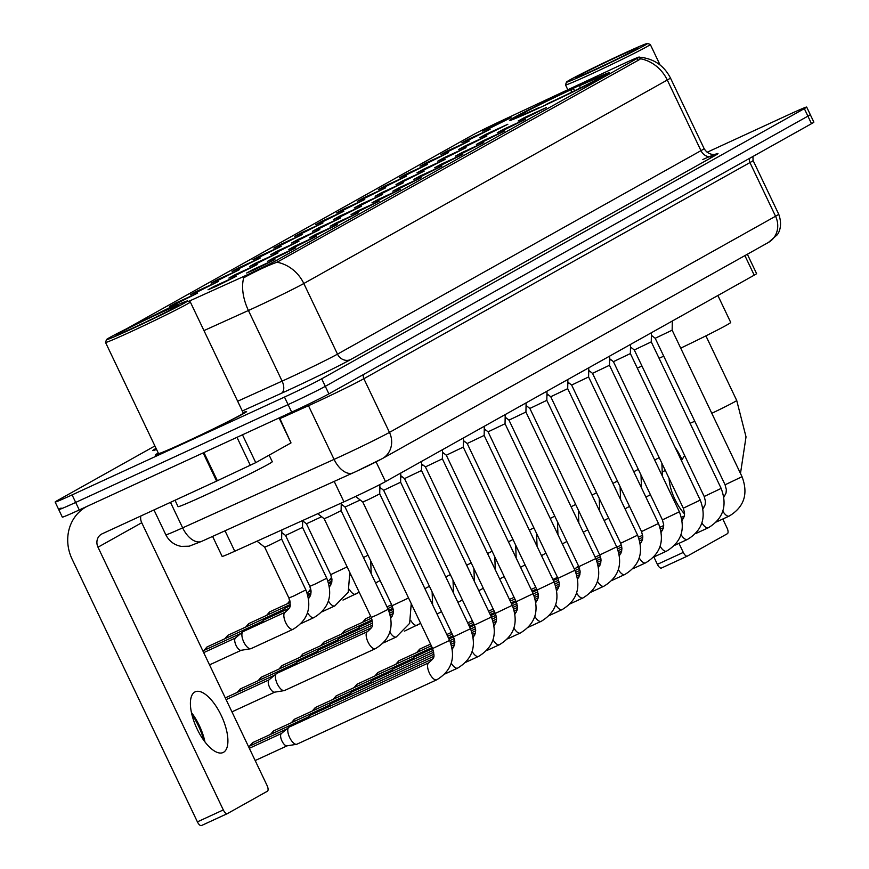 <?xml version="1.0" encoding="UTF-8"?>
<svg xmlns="http://www.w3.org/2000/svg" width="869" height="869" viewBox="0 0 869 869"><rect width="100%" height="100%" fill="white"/><g stroke="black" fill="none" stroke-linecap="round" stroke-linejoin="round"><path stroke-width="1.3" d="M579.406 85.455A55.323 1.64 -25.5 0 0 509.495 120.454A55.323 1.64 -25.5 0 0 539.443 107.832A55.323 1.64 -25.5 0 0 609.354 72.833A55.323 1.64 -25.5 0 0 579.406 85.455M470.325 139.225L461.852 142.798L468.054 139.409L490.105 129.329L470.325 139.225M449.436 150.913L440.963 154.497L447.166 151.097L469.217 141.017L449.436 150.913M428.547 162.612L420.075 166.185L426.277 162.796L448.339 152.716L428.547 162.612M407.659 174.3L399.186 177.884L405.388 174.484L427.45 164.404L407.659 174.3M386.77 185.999L378.297 189.583L384.5 186.183L406.562 176.103L386.77 185.999M365.882 197.687L357.409 201.271L363.611 197.871L385.673 187.791L365.882 197.687M344.993 209.386L336.52 212.97L342.723 209.57L364.784 199.49L344.993 209.386M324.104 221.084L315.632 224.658L321.834 221.269L343.896 211.178L324.104 221.084M303.216 232.773L294.743 236.357L300.946 232.957L323.007 222.877L303.216 232.773M282.327 244.471L273.854 248.045L280.057 244.656L302.119 234.565L282.327 244.471M261.439 256.159L252.977 259.744L259.168 256.344L281.23 246.264L261.439 256.159M240.55 267.858L232.088 271.432L238.28 268.043L260.342 257.952L240.55 267.858M219.661 279.546L211.2 283.131L217.391 279.731L239.453 269.651L219.661 279.546M198.773 291.245L190.311 294.819L196.503 291.43L218.564 281.35L198.773 291.245M177.884 302.933L169.422 306.518L175.614 303.118L197.676 293.038L177.884 302.933M148.664 318.054L168.314 308.299L176.787 304.737L174.082 306.322M491.213 127.526L482.74 131.11L488.943 127.71L510.994 117.63L491.213 127.526M488.03 134.174L479.569 137.758L485.76 134.358L507.822 124.278L488.03 134.174M467.142 145.873L458.68 149.446L464.872 146.057L486.933 135.966L467.142 145.873M446.253 157.561L437.791 161.145L443.983 157.745L466.045 147.665L446.253 157.561M425.365 169.259L416.903 172.833L423.094 169.444L445.156 159.364L425.365 169.259M404.476 180.948L396.014 184.532L402.206 181.132L424.268 171.052L404.476 180.948M383.598 192.646L375.126 196.22L381.317 192.831L403.379 182.751L383.598 192.646M362.71 204.334L354.237 207.919L360.429 204.519L382.49 194.439L362.71 204.334M341.821 216.033L333.348 219.618L339.54 216.218L361.602 206.138L341.821 216.033M320.933 227.721L312.46 231.306L318.662 227.906L340.713 217.826L320.933 227.721M300.044 239.42L291.571 243.005L297.774 239.605L319.825 229.525L300.044 239.42M279.155 251.119L270.683 254.693L276.885 251.304L298.947 241.213L279.155 251.119M258.267 262.807L249.794 266.392L255.997 262.992L278.058 252.912L258.267 262.807M237.378 274.506L228.905 278.08L235.108 274.691L257.17 264.6L237.378 274.506M216.49 286.194L208.017 289.779L214.219 286.379L236.281 276.299L216.49 286.194M526.636 117.434L518.163 121.019L524.365 117.619L546.416 107.539L526.636 117.434M505.747 129.133L497.274 132.707L503.477 129.318L525.539 119.227L505.747 129.133M484.859 140.821L476.386 144.406L482.588 141.006L504.65 130.926L484.859 140.821M463.97 152.52L455.497 156.094L461.7 152.705L483.761 142.614L463.97 152.52M443.081 164.208L434.609 167.793L440.811 164.393L462.873 154.313L443.081 164.208M422.193 175.907L413.72 179.481L419.923 176.092L441.984 166.001L422.193 175.907M401.304 187.595L392.831 191.18L399.034 187.78L421.096 177.7L401.304 187.595M380.416 199.294L371.943 202.868L378.145 199.479L400.207 189.399L380.416 199.294M359.527 210.982L351.054 214.567L357.257 211.167L379.318 201.087L359.527 210.982M338.638 222.681L330.177 226.255L336.368 222.866L358.43 212.786L338.638 222.681M317.75 234.369L309.288 237.954L315.48 234.554L337.541 224.474L317.75 234.369M296.861 246.068L288.399 249.653L294.591 246.253L316.653 236.172L296.861 246.068M275.973 257.756L267.511 261.341L273.702 257.941L295.764 247.861L275.973 257.756M255.084 269.455L246.622 273.04L252.814 269.64L274.876 259.559L255.084 269.455M127.265 328.439A28.177 0.836 154.5 0 1 128.884 327.483L472.443 135.14A28.177 0.836 154.5 0 1 501.739 120.661L619.836 65.425A28.177 0.836 154.5 0 1 624.04 63.48A28.177 0.836 154.5 0 1 639.291 57.039A28.177 0.836 154.5 0 1 637.173 58.44L276.722 260.233A28.177 0.836 154.5 0 1 239.333 278.449L188.638 301.38M747.34 254.248L756.584 273.626A31.317 0.934 154.5 0 1 754.216 275.169L385.488 481.6A31.317 0.934 154.5 0 1 343.95 501.847L234.76 551.228A31.317 0.934 154.5 0 1 222.138 556.399L212.601 536.412M158.277 453.031A50.619 1.499 -25.5 0 0 155.225 455.117A50.619 1.499 -25.5 0 0 182.631 443.559A50.619 1.499 -25.5 0 0 246.6 411.526A50.619 1.499 -25.5 0 0 243.07 412.59M640.496 58.755A36.531 33.25 -119.2 0 1 667.283 80.024A41.755 1.238 154.5 0 0 670.433 77.96C664.155 65.827 654.238 58.94 640.692 57.3L640.496 58.755L639.334 59.668L277.037 262.232C269.097 265.002 259.136 269.564 247.133 275.918L243.733 277.787A36.531 20.628 65.7 0 0 248.425 310.494L203.954 330.6M61.091 508.028A31.317 0.934 -25.5 0 0 58.723 509.582L62.318 517.109A31.317 0.934 -25.5 0 0 79.275 509.962L291.68 412.134L288.084 404.606A31.317 0.934 -25.5 0 0 325.299 386.336L807.909 116.153A31.317 0.934 -25.5 0 0 810.277 114.61A31.317 0.934 -25.5 0 1 807.909 116.153L325.299 386.336A31.317 0.934 -25.5 0 1 288.084 404.606L75.679 502.434L288.084 404.606L284.489 397.068A31.317 0.934 -25.5 0 0 321.704 378.808L804.325 108.625A31.317 0.934 -25.5 0 0 806.682 107.072A31.317 0.934 -25.5 0 0 789.725 114.219L707.084 152.281M58.723 509.582A31.317 0.934 -25.5 0 0 75.679 502.434A31.317 0.934 -25.5 0 1 58.723 509.582L55.138 502.043A31.317 0.934 -25.5 0 0 72.084 494.895L284.489 397.068M154.899 445.96L57.495 500.49A31.317 0.934 -25.5 0 0 55.138 502.043M291.68 412.134A31.317 0.934 -25.5 0 0 328.895 393.874L811.505 123.691A31.317 0.934 -25.5 0 0 813.862 122.138L806.682 107.072M682.056 459.734A33.402 13.795 65.3 0 0 675.072 447.274M687.303 556.127L661.526 568A5.214 2.151 -114.7 0 1 661.461 568.033A5.214 2.151 -114.7 0 1 657.388 564.35L683.295 552.412L678.971 543.353M653.879 556.986L657.388 564.35M683.295 552.412A5.214 2.151 65.3 0 0 687.368 556.106A5.214 2.151 65.3 0 0 687.422 556.073L727.396 533.696A5.214 2.151 65.3 0 0 727.027 527.928L722.78 519.021M590.79 71.877A44.884 1.336 -25.5 0 0 647.481 43.45A44.884 1.336 -25.5 0 0 623.214 53.726A44.884 1.336 -25.5 0 0 566.49 82.077A44.884 1.336 -25.5 0 0 590.79 71.877M566.49 82.077L565.513 84.858A46.969 1.39 -25.5 0 0 565.502 84.901A46.969 1.39 -25.5 0 0 590.931 74.18A46.969 1.39 -25.5 0 0 650.294 44.46A46.969 1.39 -25.5 0 0 650.262 44.438L647.481 43.45M619.445 55.833A34.445 1.021 -25.5 0 0 575.941 77.645A34.445 1.021 -25.5 0 0 594.559 69.77A34.445 1.021 -25.5 0 0 638.096 48.001A34.445 1.021 -25.5 0 0 619.445 55.833M530.894 588.889A29.22 12.068 65.3 0 0 531.437 589.334M659.093 358.31A57.408 1.705 -25.5 0 0 663.72 356.16M680.72 348.143A57.408 1.705 -25.5 0 0 730.71 322.41L717.881 295.514M520.292 114.849L520.433 114.415A49.685 1.477 -25.5 0 1 572.953 88.638L574.865 90.648M545.906 104.834L545.895 104.649A49.685 1.477 -25.5 0 0 598.404 78.873L598.763 79.025M537.27 108.831L537.259 108.625A49.685 1.477 -25.5 0 1 514.578 117.988L514.242 118.944M521.758 115.132L520.661 114.686L516.664 116.522A49.685 1.477 -25.5 0 0 514.578 117.988M545.895 104.649L547.633 103.672A44.884 1.336 -25.5 0 0 594.418 80.719L598.404 78.873M520.661 114.686A44.884 1.336 -25.5 0 0 518.945 115.99A44.884 1.336 -25.5 0 0 538.997 107.647L537.259 108.625M572.953 88.638L571.205 89.616A44.884 1.336 -25.5 0 0 524.431 112.568L520.433 114.415M571.367 92.364L571.205 89.616M524.431 112.568L526.223 113.307M637.292 368.076A57.408 1.705 -25.5 0 0 641.974 366.045M602.651 76.961L602.184 76.765A49.685 1.477 -25.5 0 0 604.227 75.223A49.685 1.477 -25.5 0 0 581.589 84.662L579.84 85.64L579.992 88.117M602.184 76.765L598.187 78.601A44.884 1.336 -25.5 0 0 599.925 77.363A44.884 1.336 -25.5 0 0 579.84 85.64M672.324 321.03L672.15 330.187L655.193 338.269L651.381 335.304M651.435 332.718L651.261 341.875L634.305 349.968L630.492 347.003M630.546 344.417L630.373 353.574L613.416 361.656L609.604 358.691M609.658 356.105L609.484 365.262L592.528 373.355L588.715 370.39M588.595 376.961L571.639 385.054L641.528 531.567L658.485 523.486L588.595 376.961L588.769 367.804M567.881 379.492L567.707 388.66L550.75 396.742L546.949 393.776M546.992 391.191L546.818 400.348L529.862 408.441L526.06 405.465M583.099 597.861A9.396 3.878 -114.7 0 1 583.099 597.872A9.396 3.878 -114.7 0 1 582.98 597.926C597.97 588.867 602.25 575.745 595.819 558.561L525.93 412.036L508.973 420.129L505.171 417.163M505.215 414.578L505.041 423.735L488.085 431.828L484.283 428.851M413.112 659.625A9.396 3.878 -114.7 0 1 414.068 657.181A9.396 3.878 -114.7 0 1 414.328 656.997A9.396 3.878 -114.7 0 1 414.448 656.942A9.396 3.878 -114.7 0 1 414.567 656.888M484.326 426.266L484.152 435.434L467.196 443.516L463.394 440.55M392.234 671.313A9.396 3.878 -114.7 0 1 393.179 668.869A9.396 3.878 -114.7 0 1 393.44 668.685A9.396 3.878 -114.7 0 1 393.559 668.63A9.396 3.878 -114.7 0 1 393.679 668.587M463.438 437.965L463.264 447.122L446.308 455.215L442.506 452.249M371.345 683.012A9.396 3.878 -114.7 0 1 372.29 680.568A9.396 3.878 -114.7 0 1 372.551 680.384A9.396 3.878 -114.7 0 1 372.671 680.329A9.396 3.878 -114.7 0 1 372.79 680.275M442.549 449.653L442.375 458.821L425.43 466.903L421.617 463.937M350.457 694.7A9.396 3.878 -114.7 0 1 351.402 692.256A9.396 3.878 -114.7 0 1 351.673 692.082A9.396 3.878 -114.7 0 1 351.782 692.017A9.396 3.878 -114.7 0 1 351.902 691.974M421.487 470.509L404.541 478.602L400.728 475.636M329.568 706.399A9.396 3.878 -114.7 0 1 330.524 703.955A9.396 3.878 -114.7 0 1 330.785 703.771A9.396 3.878 -114.7 0 1 330.893 703.716A9.396 3.878 -114.7 0 1 331.013 703.662M400.772 473.051L400.609 482.208L383.653 490.29L379.84 487.324M308.68 718.098A9.396 3.878 -114.7 0 1 309.636 715.643A9.396 3.878 -114.7 0 1 309.896 715.469A9.396 3.878 -114.7 0 1 310.005 715.404A9.396 3.878 -114.7 0 1 310.124 715.361M379.894 484.576L379.72 493.896L367.848 499.838L362.753 501.989L355.638 496.438M297.089 744.114A9.396 3.878 -114.7 0 1 296.981 744.168A9.396 3.878 -114.7 0 1 296.557 744.298A9.396 3.878 -114.7 0 1 289.649 737.531A9.396 3.878 -114.7 0 1 288.747 727.342A9.396 3.878 -114.7 0 1 289.008 727.157A9.396 3.878 -114.7 0 1 289.116 727.103A9.396 3.878 -114.7 0 1 289.236 727.049M287.248 745.776A6.789 2.803 -114.7 0 1 286.944 745.863A6.789 2.803 -114.7 0 1 281.958 740.985A6.789 2.803 -114.7 0 1 281.306 733.621A6.789 2.803 -114.7 0 1 281.491 733.49M610.864 359.668L609.582 360.331M589.975 371.367L588.693 372.019M569.086 383.055L567.805 383.718M548.198 394.754L546.916 395.406M527.309 406.442L526.027 407.105M506.421 418.141L505.139 418.793M485.532 429.829L484.25 430.492M464.643 441.528L463.362 442.18M443.755 453.216L442.473 453.879M422.866 464.915L421.584 465.567M358.973 629.33A9.396 3.878 -114.7 0 1 359.918 626.886A9.396 3.878 -114.7 0 1 360.179 626.701A9.396 3.878 -114.7 0 1 360.298 626.647A9.396 3.878 -114.7 0 1 360.418 626.592M401.978 476.603L400.696 477.266M338.084 641.018A9.396 3.878 -114.7 0 1 339.029 638.574A9.396 3.878 -114.7 0 1 339.29 638.389A9.396 3.878 -114.7 0 1 339.41 638.335A9.396 3.878 -114.7 0 1 339.529 638.291M381.089 488.302L379.807 488.965M317.196 652.717A9.396 3.878 -114.7 0 1 318.141 650.273A9.396 3.878 -114.7 0 1 318.412 650.088A9.396 3.878 -114.7 0 1 318.521 650.034A9.396 3.878 -114.7 0 1 318.641 649.979M360.2 499.99L345.047 507.04L392.115 605.715L408.549 597.991M296.307 664.405A9.396 3.878 -114.7 0 1 297.263 661.961A9.396 3.878 -114.7 0 1 297.524 661.776A9.396 3.878 -114.7 0 1 297.632 661.722A9.396 3.878 -114.7 0 1 297.752 661.678M341.256 503.053L341.115 510.646L329.242 516.577L324.159 518.728L317.717 513.709M284.717 690.42A9.396 3.878 -114.7 0 1 284.608 690.486A9.396 3.878 -114.7 0 1 284.174 690.616A9.396 3.878 -114.7 0 1 277.276 683.849A9.396 3.878 -114.7 0 1 276.375 673.66A9.396 3.878 -114.7 0 1 276.635 673.475A9.396 3.878 -114.7 0 1 276.744 673.421A9.396 3.878 -114.7 0 1 276.863 673.366M274.876 692.093A6.789 2.803 -114.7 0 1 274.571 692.18A6.789 2.803 -114.7 0 1 269.586 687.303A6.789 2.803 -114.7 0 1 268.934 679.938A6.789 2.803 -114.7 0 1 269.118 679.808M204.052 740.703A41.755 17.239 65.3 0 0 191.756 713.992M191.419 712.515A33.402 13.795 -114.7 0 1 204.965 741.92M223.529 752.304A33.402 13.795 65.3 0 0 221.454 715.904A33.402 13.795 65.3 0 0 195.177 691.833A33.402 13.795 65.3 0 0 194.775 692.039A33.402 13.795 65.3 0 0 196.85 728.428A33.402 13.795 65.3 0 0 223.127 752.511A33.402 13.795 65.3 0 0 223.529 752.304M242.473 434.804L255.758 462.645L291.006 442.908L279.09 417.935M86.715 506.529A41.755 38.008 -119.2 0 0 86.237 506.801A41.755 38.008 -119.2 0 0 72.094 559.136L197.404 821.868L223.311 809.93L97.991 547.209A10.439 9.505 60.8 0 1 101.532 534.12A10.439 9.505 60.8 0 1 102.14 533.816L216.598 481.1L203.15 452.912M227.309 813.645L201.532 825.517A5.214 2.151 -114.7 0 1 201.467 825.55A5.214 2.151 -114.7 0 1 197.404 821.868M223.311 809.93A5.214 2.151 65.3 0 0 227.374 813.623A5.214 2.151 65.3 0 0 227.439 813.59L267.402 791.214A5.214 2.151 65.3 0 0 267.044 785.446L141.734 522.725A10.439 9.505 60.8 0 1 140.811 516.001M279.514 417.739L291.006 442.908M255.758 462.645L216.598 481.1M130.806 329.394A44.884 1.336 -25.5 0 0 187.487 300.967A44.884 1.336 -25.5 0 0 163.231 311.243A44.884 1.336 -25.5 0 0 106.507 339.594A44.884 1.336 -25.5 0 0 130.806 329.394M106.507 339.594L105.518 342.375A46.969 1.39 -25.5 0 0 105.518 342.419A46.969 1.39 -25.5 0 0 130.947 331.697A46.969 1.39 -25.5 0 0 190.311 301.977A46.969 1.39 -25.5 0 0 190.268 301.956L187.487 300.967M105.518 342.419L158.516 453.542A46.969 1.39 -25.5 0 0 183.946 442.821A46.969 1.39 -25.5 0 0 243.309 413.101L190.311 301.977M158.299 453.075A50.098 1.488 -25.5 0 0 155.692 454.889A50.098 1.488 -25.5 0 0 182.816 443.451A50.098 1.488 -25.5 0 0 246.133 411.754A50.098 1.488 -25.5 0 0 243.081 412.634M175.017 500.251L178.058 506.638A52.183 1.553 -25.5 0 0 206.311 494.722A52.183 1.553 -25.5 0 0 272.269 461.7L269.14 455.15M159.462 313.351A34.445 1.021 -25.5 0 0 115.946 335.162A34.445 1.021 -25.5 0 0 134.576 327.287A34.445 1.021 -25.5 0 0 178.102 305.519A34.445 1.021 -25.5 0 0 159.462 313.351M342.495 505.041L341.213 505.704M321.606 516.74L306.453 523.779L302.64 520.803M283.674 610.842A9.396 3.878 -114.7 0 1 284.63 608.398A9.396 3.878 -114.7 0 1 284.891 608.213A9.396 3.878 -114.7 0 1 284.999 608.159A9.396 3.878 -114.7 0 1 285.119 608.115M302.64 520.52L302.521 527.385L285.564 535.467L281.752 532.501M262.786 622.541A9.396 3.878 -114.7 0 1 263.741 620.097A9.396 3.878 -114.7 0 1 264.002 619.912A9.396 3.878 -114.7 0 1 264.111 619.858A9.396 3.878 -114.7 0 1 264.23 619.803M281.795 529.949L281.632 539.073L269.759 545.015L264.676 547.166L256.985 541.17M251.195 648.556A9.396 3.878 -114.7 0 1 251.087 648.611A9.396 3.878 -114.7 0 1 250.663 648.741A9.396 3.878 -114.7 0 1 243.765 641.985A9.396 3.878 -114.7 0 1 242.853 631.785A9.396 3.878 -114.7 0 1 243.114 631.6A9.396 3.878 -114.7 0 1 243.222 631.546A9.396 3.878 -114.7 0 1 243.342 631.502M241.354 650.218A6.789 2.803 -114.7 0 1 241.05 650.316A6.789 2.803 -114.7 0 1 236.064 645.428A6.789 2.803 -114.7 0 1 235.412 638.063A6.789 2.803 -114.7 0 1 235.597 637.933M276.722 260.233L277.591 262.047M637.173 58.44L638.085 60.363M744.896 255.627L754.216 275.169M225.017 530.796L234.76 551.228M334.207 481.415L343.95 501.847M376.081 461.873L385.488 481.6M702.815 159.516A52.183 1.553 154.5 0 1 714.09 156.094L350.631 359.57A10.439 9.505 60.8 0 1 337.498 354.139L700.968 150.652A41.755 1.238 -25.5 0 0 704.118 148.588C709.115 156.833 717.544 154.009 715.578 154.226M350.631 359.57A52.183 1.553 154.5 0 1 288.606 390.007A52.183 1.553 154.5 0 1 281.393 393.309L242.299 410.983M287.878 378.482A41.755 1.238 -25.5 0 0 337.498 354.139L303.813 283.511A41.755 1.238 154.5 0 1 254.193 307.854A41.755 1.238 154.5 0 1 248.425 310.494L282.11 381.122A41.755 1.238 -25.5 0 0 287.878 378.482M277.037 262.232A36.531 33.25 60.8 0 1 303.813 283.511L667.283 80.024L700.968 150.652A10.439 9.505 60.8 0 0 714.09 156.094M156.561 449.425A52.183 1.553 154.5 0 1 155.247 448.828M321.704 378.808L328.895 393.874M804.325 108.625L811.505 123.691M72.084 494.895L79.275 509.962M237.65 401.228L282.11 381.122A10.439 5.898 -114.3 0 1 281.393 393.309M170.476 502.336L182.653 527.863A20.878 11.786 65.7 0 0 201.673 541.354L189.17 546.199L181.328 546.395C174.256 545.059 169.086 541.181 165.816 534.761A41.755 1.238 -25.5 0 0 182.653 527.863L334.076 459.386A41.755 1.238 -25.5 0 0 339.844 456.746A41.755 1.238 -25.5 0 0 389.464 432.393L775.55 216.251A41.755 1.238 -25.5 0 0 778.7 214.187C783.49 227.374 777.364 234.739 777.158 234.869L768.478 242.418L382.393 458.571A20.878 18.999 60.8 0 0 389.464 432.393L363.861 378.721A41.755 1.238 154.5 0 1 314.241 403.075A41.755 1.238 154.5 0 1 308.473 405.704L279.937 418.608M749.773 158.256A5.214 4.747 -119.2 0 0 749.947 162.579L775.55 216.251A20.878 18.999 60.8 0 1 768.478 242.418M307.8 404.53A5.214 2.944 -114.3 0 1 308.473 405.704L334.076 459.386A20.878 11.786 65.7 0 0 353.096 472.866A20.878 11.786 65.7 0 0 353.487 472.682M752.912 156.496L753.097 160.504A41.755 1.238 154.5 0 1 749.947 162.579L363.861 378.721A5.214 4.747 -119.2 0 1 363.687 374.398M381.176 459.18A20.878 0.619 154.5 0 1 356.366 471.356M382.393 458.571L356.116 471.487L201.673 541.354A20.878 11.786 65.7 0 0 202.053 541.159M705.91 335.868L736.716 400.468A29.22 0.869 154.5 0 1 734.511 401.912A29.22 0.869 154.5 0 1 711.798 413.307M684.576 513.959A29.22 12.068 -114.7 0 1 669.087 478.384M694.765 421.237A29.22 0.869 154.5 0 1 690.095 423.301M672.15 330.187L742.039 476.701L725.083 484.793L726.343 489.616L726.039 493.038L723.877 497.155M729.319 516.012A9.396 3.878 -114.7 0 1 729.308 516.012A9.396 3.878 -114.7 0 1 729.2 516.067A9.396 3.878 -114.7 0 1 729.091 516.11A9.396 3.878 -114.7 0 1 722.823 511.211M651.261 341.875L721.151 488.4L704.194 496.492L705.454 501.304L705.15 504.726L702.988 508.854M708.431 527.7L708.431 527.7A9.396 3.878 -114.7 0 1 708.311 527.765A9.396 3.878 -114.7 0 1 708.202 527.809A9.396 3.878 -114.7 0 1 701.935 522.91M630.373 353.574L700.262 500.088L683.306 508.18L684.566 513.003L684.261 516.425L682.1 520.542M687.542 539.399L687.542 539.399A9.396 3.878 -114.7 0 1 687.422 539.453A9.396 3.878 -114.7 0 1 687.314 539.497A9.396 3.878 -114.7 0 1 681.046 534.598M609.484 365.262L679.373 511.787L662.417 519.879L663.677 524.691L663.373 528.113L661.211 532.241M666.653 551.087A9.396 3.878 -114.7 0 1 666.653 551.098A9.396 3.878 -114.7 0 1 666.534 551.152A9.396 3.878 -114.7 0 1 666.425 551.196A9.396 3.878 -114.7 0 1 660.168 546.297M430.546 644.103L419.694 649.121A6.789 6.181 60.8 0 1 420.085 648.926A6.789 2.803 -114.7 0 1 420.172 648.882A6.789 2.803 -114.7 0 1 420.248 648.85M645.765 562.786L645.765 562.786A9.396 3.878 -114.7 0 1 645.645 562.84A9.396 3.878 -114.7 0 1 645.537 562.895A9.396 3.878 -114.7 0 1 639.28 557.996M419.195 651.402A6.789 2.803 -114.7 0 1 420.085 648.926M431.361 645.797L398.806 660.82A6.789 6.181 60.8 0 1 399.197 660.614A6.789 2.803 -114.7 0 1 399.284 660.57A6.789 2.803 -114.7 0 1 399.371 660.538M567.707 388.649L637.596 535.174L620.64 543.266L621.9 548.089L621.596 551.5L619.434 555.628M624.876 574.474A9.396 3.878 -114.7 0 1 624.876 574.485A9.396 3.878 -114.7 0 1 624.757 574.539A9.396 3.878 -114.7 0 1 624.648 574.583A9.396 3.878 -114.7 0 1 618.391 569.684M398.306 663.09A6.789 2.803 -114.7 0 1 399.197 660.614M432.165 647.503L377.917 672.508A6.789 6.181 60.8 0 1 378.308 672.313A6.789 2.803 -114.7 0 1 378.395 672.269A6.789 2.803 -114.7 0 1 378.482 672.237M546.818 400.348L616.708 546.873L599.751 554.954L601.011 559.777L600.707 563.199L598.545 567.316M603.988 586.173L603.988 586.173A9.396 3.878 -114.7 0 1 603.868 586.227A9.396 3.878 -114.7 0 1 603.759 586.282A9.396 3.878 -114.7 0 1 597.503 581.383M377.418 674.789A6.789 2.803 -114.7 0 1 378.308 672.313M412.167 658.789L357.029 684.207A6.789 6.181 60.8 0 1 357.42 684.001A6.789 2.803 -114.7 0 1 357.507 683.957A6.789 2.803 -114.7 0 1 357.593 683.925M595.819 558.561L578.863 566.653L580.123 571.476L579.819 574.887L577.657 579.015M570.26 603.781L582.98 597.926A9.396 3.878 -114.7 0 1 582.882 597.97A9.396 3.878 -114.7 0 1 576.614 593.071M356.529 686.477A6.789 2.803 -114.7 0 1 357.42 684.001M391.278 670.488L336.14 695.895A6.789 6.181 60.8 0 1 336.531 695.7A6.789 2.803 -114.7 0 1 336.618 695.656A6.789 2.803 -114.7 0 1 336.705 695.624M505.041 423.735L574.93 570.26L557.974 578.341L559.234 583.164L558.93 586.586L556.768 590.714M562.21 609.56L562.21 609.56A9.396 3.878 -114.7 0 1 562.102 609.625A9.396 3.878 -114.7 0 1 561.993 609.669A9.396 3.878 -114.7 0 1 555.726 604.77M335.64 698.176A6.789 2.803 -114.7 0 1 336.531 695.7M370.39 682.176L315.251 707.594A6.789 6.181 60.8 0 1 315.653 707.388A6.789 2.803 -114.7 0 1 315.729 707.344A6.789 2.803 -114.7 0 1 315.816 707.312M484.152 435.423L554.042 581.948L532.469 592.213M541.333 621.248A9.396 3.878 -114.7 0 1 541.322 621.259A9.396 3.878 -114.7 0 1 541.213 621.313A9.396 3.878 -114.7 0 1 541.105 621.357A9.396 3.878 -114.7 0 1 534.837 616.458M314.763 709.875A6.789 2.803 -114.7 0 1 315.653 707.388M349.501 693.875L294.363 719.282A6.789 6.181 60.8 0 1 294.765 719.087A6.789 2.803 -114.7 0 1 294.841 719.043A6.789 2.803 -114.7 0 1 294.928 719.011M463.264 447.122L533.153 593.646L516.197 601.728L517.457 606.551L517.164 609.973L514.991 614.101M520.444 632.947A9.396 3.878 -114.7 0 1 520.433 632.947A9.396 3.878 -114.7 0 1 520.325 633.012A9.396 3.878 -114.7 0 1 520.216 633.056A9.396 3.878 -114.7 0 1 513.948 628.157M293.874 721.563A6.789 2.803 -114.7 0 1 294.765 719.087M328.612 705.563L273.474 730.981A6.789 6.181 60.8 0 1 273.876 730.775A6.789 2.803 -114.7 0 1 273.952 730.742A6.789 2.803 -114.7 0 1 274.039 730.699M442.375 458.821L512.265 605.335L495.308 613.427L496.568 618.25L496.275 621.672L494.103 625.789M499.556 644.646A9.396 3.878 -114.7 0 1 499.545 644.646A9.396 3.878 -114.7 0 1 499.436 644.7A9.396 3.878 -114.7 0 1 499.327 644.744A9.396 3.878 -114.7 0 1 493.06 639.845M272.985 733.262A6.789 2.803 -114.7 0 1 273.876 730.775M307.724 717.262L252.586 742.669A6.789 6.181 60.8 0 1 252.988 742.474A6.789 2.803 -114.7 0 1 253.064 742.43A6.789 2.803 -114.7 0 1 253.151 742.398M421.661 461.352L421.498 470.509L491.376 617.033L469.803 627.288M478.667 656.334A9.396 3.878 -114.7 0 1 478.656 656.334A9.396 3.878 -114.7 0 1 478.547 656.399A9.396 3.878 -114.7 0 1 478.439 656.443A9.396 3.878 -114.7 0 1 472.171 651.544M252.097 744.95A6.789 2.803 -114.7 0 1 252.988 742.474M400.609 482.208L470.487 628.721L453.531 636.814L454.791 641.637L454.498 645.059L452.325 649.176M457.778 668.033A9.396 3.878 -114.7 0 1 457.767 668.033A9.396 3.878 -114.7 0 1 457.659 668.087A9.396 3.878 -114.7 0 1 457.55 668.131A9.396 3.878 -114.7 0 1 451.283 663.232M379.72 493.896L449.599 640.42L432.643 648.513C434.609 658.018 435.184 656.736 428.906 662.721A9.396 3.878 -114.7 0 1 429.014 662.678M436.89 679.721A9.396 3.878 -114.7 0 1 436.879 679.721A9.396 3.878 -114.7 0 1 436.77 679.786A9.396 3.878 -114.7 0 1 436.662 679.83A9.396 3.878 -114.7 0 1 429.319 672.888A9.396 3.878 -114.7 0 1 428.797 662.775A9.396 3.878 -114.7 0 1 428.906 662.721L289.116 727.103M659.202 457.659L654.672 460.005M647.014 496.601A9.396 3.878 -114.7 0 1 647.014 496.612A9.396 3.878 -114.7 0 1 646.894 496.666A9.396 3.878 -114.7 0 1 646.786 496.71A9.396 3.878 -114.7 0 1 645.743 496.775M638.324 469.358L633.783 471.693M626.125 508.3L626.125 508.3A9.396 3.878 -114.7 0 1 626.006 508.365A9.396 3.878 -114.7 0 1 625.897 508.408A9.396 3.878 -114.7 0 1 624.854 508.474M617.435 481.057L612.895 483.392M605.237 519.999L605.237 519.999A9.396 3.878 -114.7 0 1 605.117 520.053A9.396 3.878 -114.7 0 1 605.009 520.096A9.396 3.878 -114.7 0 1 603.977 520.162M596.547 492.745L592.006 495.08M584.348 531.687L584.348 531.687A9.396 3.878 -114.7 0 1 584.229 531.752A9.396 3.878 -114.7 0 1 584.12 531.795A9.396 3.878 -114.7 0 1 583.088 531.861M575.658 504.444L571.118 506.779M563.46 543.386L563.46 543.386A9.396 3.878 -114.7 0 1 563.34 543.44A9.396 3.878 -114.7 0 1 563.231 543.483A9.396 3.878 -114.7 0 1 562.2 543.559M370.748 616.403L365.545 618.826A6.789 6.181 60.8 0 1 365.936 618.63A6.789 2.803 -114.7 0 1 366.023 618.587A6.789 2.803 -114.7 0 1 366.11 618.554M554.77 516.132L550.229 518.467M542.571 555.074L542.571 555.074A9.396 3.878 -114.7 0 1 542.452 555.139A9.396 3.878 -114.7 0 1 542.343 555.182A9.396 3.878 -114.7 0 1 541.311 555.248M365.045 621.107A6.789 2.803 -114.7 0 1 365.936 618.63M371.541 618.12L344.656 630.525A6.789 6.181 60.8 0 1 345.047 630.318A6.789 2.803 -114.7 0 1 345.134 630.275A6.789 2.803 -114.7 0 1 345.221 630.242M533.881 527.831L529.34 530.166M521.682 566.773L521.682 566.773A9.396 3.878 -114.7 0 1 521.563 566.827A9.396 3.878 -114.7 0 1 521.454 566.87A9.396 3.878 -114.7 0 1 520.422 566.946M344.157 632.795A6.789 2.803 -114.7 0 1 345.047 630.318M372.128 619.912L323.768 642.213A6.789 6.181 60.8 0 1 324.159 642.017A6.789 2.803 -114.7 0 1 324.246 641.974A6.789 2.803 -114.7 0 1 324.333 641.941M512.992 539.519L508.452 541.854M500.794 578.461A9.396 3.878 -114.7 0 1 500.794 578.472A9.396 3.878 -114.7 0 1 500.685 578.526A9.396 3.878 -114.7 0 1 500.577 578.569A9.396 3.878 -114.7 0 1 499.534 578.635M323.268 644.494A6.789 2.803 -114.7 0 1 324.159 642.017M358.017 628.493L302.879 653.912A6.789 6.181 60.8 0 1 303.27 653.705A6.789 2.803 -114.7 0 1 303.357 653.662A6.789 2.803 -114.7 0 1 303.444 653.629M492.104 551.218L487.563 553.553M479.916 590.16A9.396 3.878 -114.7 0 1 479.905 590.16A9.396 3.878 -114.7 0 1 479.797 590.214A9.396 3.878 -114.7 0 1 479.688 590.268A9.396 3.878 -114.7 0 1 478.645 590.333M302.379 656.182A6.789 2.803 -114.7 0 1 303.27 653.705M337.129 640.181L281.99 665.6A6.789 6.181 60.8 0 1 282.382 665.404A6.789 2.803 -114.7 0 1 282.468 665.361A6.789 2.803 -114.7 0 1 282.555 665.328M471.215 562.906L466.675 565.241M459.028 601.848A9.396 3.878 -114.7 0 1 459.017 601.859A9.396 3.878 -114.7 0 1 458.908 601.913A9.396 3.878 -114.7 0 1 458.799 601.956A9.396 3.878 -114.7 0 1 457.757 602.021M281.502 667.881A6.789 2.803 -114.7 0 1 282.382 665.404M316.24 651.88L261.102 677.299A6.789 6.181 60.8 0 1 261.504 677.092A6.789 2.803 -114.7 0 1 261.58 677.049A6.789 2.803 -114.7 0 1 261.667 677.016M450.327 574.605L445.786 576.94M438.139 613.547A9.396 3.878 -114.7 0 1 438.128 613.547A9.396 3.878 -114.7 0 1 438.019 613.601A9.396 3.878 -114.7 0 1 437.911 613.655A9.396 3.878 -114.7 0 1 436.868 613.72M260.613 679.58A6.789 2.803 -114.7 0 1 261.504 677.092M295.351 663.579L240.213 688.987A6.789 6.181 60.8 0 1 240.615 688.791A6.789 2.803 -114.7 0 1 240.691 688.748A6.789 2.803 -114.7 0 1 240.778 688.715M429.438 586.293L424.908 588.639M417.25 625.235A9.396 3.878 -114.7 0 1 417.239 625.245A9.396 3.878 -114.7 0 1 417.131 625.3A9.396 3.878 -114.7 0 1 417.022 625.343A9.396 3.878 -114.7 0 1 410.755 620.444M239.725 691.268A6.789 2.803 -114.7 0 1 240.615 688.791M396.362 636.934A9.396 3.878 -114.7 0 1 396.351 636.934A9.396 3.878 -114.7 0 1 396.242 636.999A9.396 3.878 -114.7 0 1 396.134 637.042A9.396 3.878 -114.7 0 1 389.866 632.143M341.115 510.635L388.182 609.321L376.31 615.263L371.226 617.414L324.159 518.728M375.473 648.622A9.396 3.878 -114.7 0 1 375.462 648.632A9.396 3.878 -114.7 0 1 375.354 648.687A9.396 3.878 -114.7 0 1 375.245 648.73A9.396 3.878 -114.7 0 1 367.902 641.789A9.396 3.878 -114.7 0 1 367.381 631.676A9.396 3.878 -114.7 0 1 367.489 631.622A9.396 3.878 -114.7 0 1 367.598 631.578M97.991 547.209L141.734 522.725M203.933 452.553L217.369 480.742M250.326 465.328L236.976 437.335M331.784 579.112A6.789 2.803 -114.7 0 1 331.828 578.243M310.896 590.811A6.789 2.803 -114.7 0 1 310.939 589.932M290.007 602.499A6.789 2.803 -114.7 0 1 290.05 601.63M290.159 602.434L269.618 611.917A6.789 6.181 60.8 0 1 270.009 611.722A6.789 2.803 -114.7 0 1 270.096 611.678A6.789 2.803 -114.7 0 1 270.183 611.646M269.118 614.198A6.789 2.803 -114.7 0 1 270.009 611.722M290.17 604.509L248.73 623.616A6.789 6.181 60.8 0 1 249.121 623.41A6.789 2.803 -114.7 0 1 249.207 623.366A6.789 2.803 -114.7 0 1 249.294 623.334M376.722 582.447A9.396 3.878 -114.7 0 1 376.712 582.447A9.396 3.878 -114.7 0 1 376.603 582.512A9.396 3.878 -114.7 0 1 376.494 582.556A9.396 3.878 -114.7 0 1 375.451 582.621M248.241 625.886A6.789 2.803 -114.7 0 1 249.121 623.41M282.718 610.005L227.841 635.304A6.789 6.181 60.8 0 1 228.243 635.109A6.789 2.803 -114.7 0 1 228.319 635.065A6.789 2.803 -114.7 0 1 228.406 635.033M368.022 555.204L363.481 557.54M355.834 594.146A9.396 3.878 -114.7 0 1 355.823 594.146A9.396 3.878 -114.7 0 1 355.714 594.2A9.396 3.878 -114.7 0 1 355.606 594.244A9.396 3.878 -114.7 0 1 349.338 589.345M227.352 637.585A6.789 2.803 -114.7 0 1 228.243 635.109M261.83 621.704L206.952 647.003A6.789 6.181 60.8 0 1 207.354 646.797A6.789 2.803 -114.7 0 1 207.43 646.753A6.789 2.803 -114.7 0 1 207.517 646.721M347.133 566.892L330.698 574.626L306.442 523.779M334.945 605.834A9.396 3.878 -114.7 0 1 334.934 605.845A9.396 3.878 -114.7 0 1 334.826 605.899A9.396 3.878 -114.7 0 1 334.717 605.943A9.396 3.878 -114.7 0 1 328.449 601.044M206.464 649.273A6.789 2.803 -114.7 0 1 207.354 646.797M302.521 527.374L326.766 578.233L314.893 584.174L309.809 586.314L285.564 535.467M314.057 617.533A9.396 3.878 -114.7 0 1 314.046 617.533A9.396 3.878 -114.7 0 1 313.937 617.587A9.396 3.878 -114.7 0 1 313.828 617.631A9.396 3.878 -114.7 0 1 307.561 612.743M281.632 539.073L305.877 589.921L294.004 595.862L288.921 598.013L264.676 547.166M293.168 629.221A9.396 3.878 -114.7 0 1 293.157 629.232A9.396 3.878 -114.7 0 1 293.049 629.286A9.396 3.878 -114.7 0 1 292.94 629.33A9.396 3.878 -114.7 0 1 285.597 622.389A9.396 3.878 -114.7 0 1 285.075 612.276A9.396 3.878 -114.7 0 1 285.184 612.221A9.396 3.878 -114.7 0 1 285.293 612.178M639.291 57.039L640.236 59.027M670.433 77.96L704.118 148.588M155.953 448.154L154.867 449.132M778.7 214.187L753.097 160.504M165.816 534.761L153.976 509.94M687.368 556.106L661.461 568.033M660.103 65.023L650.294 44.46M567.815 89.757L565.502 84.901M736.716 400.468L746.026 436.868L740.486 473.464M604.227 75.223L605.193 75.57M665.328 470.509L662.83 471.661M684.653 455.519L681.405 460.559M742.039 476.701C748.47 493.885 744.19 507.007 729.2 516.067L716.48 521.932M575.941 568.044L578.493 565.882M655.193 338.269L725.083 484.793M704.39 506.812L702.749 507.561M684.348 516.045L681.426 517.381M663.699 525.549L659.995 527.255M642.658 535.239L638.465 537.172M621.346 545.059L616.838 547.133M599.773 554.998L595.135 557.127M509.462 599.458L514.1 597.329M531.165 589.464L535.793 587.335M552.858 579.471L557.496 577.342M721.151 488.4C727.581 505.573 723.301 518.695 708.311 527.765L695.591 533.62M555.052 579.732L557.605 577.581M634.305 349.968L704.194 496.492M683.501 518.511L681.872 519.26M663.46 527.733L660.538 529.08M642.81 537.248L639.117 538.954M621.78 546.938L617.577 548.871M600.457 556.757L595.949 558.832M578.884 566.686L574.246 568.826M488.574 611.157L493.212 609.017M510.277 601.163L514.904 599.023M531.969 591.17L536.607 589.03M700.262 500.088C706.693 517.272 702.413 530.394 687.422 539.453L674.702 545.319M534.163 591.431L536.727 589.269M613.416 361.656L683.306 508.18M662.612 530.199L660.983 530.948M642.571 539.432L639.649 540.779M621.922 548.936L618.228 550.642M600.892 558.626L596.688 560.559M579.569 568.445L575.061 570.52M557.996 578.385L553.357 580.514M467.685 622.845L472.323 620.716M489.388 612.851L494.016 610.722M511.081 602.858L515.719 600.729M679.373 511.787C685.804 528.96 681.524 542.082 666.534 551.152L653.814 557.007M513.286 603.119L515.838 600.968M592.528 373.355L662.417 519.879M641.724 541.898L640.095 542.647M621.683 551.12L618.771 552.467M601.033 560.635L597.34 562.341M580.003 570.325L575.799 572.258M558.68 580.144L554.172 582.219M446.796 634.544L451.435 632.404M468.5 624.55L473.127 622.41M490.203 614.557L494.83 612.417M640.323 543.929L642.484 539.812L642.788 536.39L641.528 531.567M658.485 523.486C664.915 540.659 660.636 553.781 645.645 562.84L632.925 568.706M492.397 614.817L494.95 612.667M571.639 385.054L567.837 382.078M620.835 553.586L619.206 554.335M600.794 562.819L597.883 564.166M580.144 572.334L576.451 574.029M559.115 582.013L554.911 583.946M537.792 591.832L533.284 593.907M516.219 601.772L511.58 603.901M447.611 636.238L452.238 634.109M469.314 626.245L473.942 624.116M416.696 652.554L419.694 649.121M637.596 535.174C644.027 552.358 639.747 565.469 624.757 574.539L612.037 580.394M471.509 626.516L474.061 624.355M550.75 396.742L620.64 543.266M599.947 565.284L598.317 566.034M579.905 574.507L576.994 575.854M559.256 584.022L555.563 585.728M538.226 593.712L534.022 595.645M516.903 603.531L512.395 605.606M495.33 613.471L490.692 615.6M448.426 637.944L453.053 635.804M395.808 664.242L398.806 660.82M616.708 546.873C623.138 564.046 618.858 577.168 603.868 586.227L591.148 592.093M450.62 638.204L453.173 636.054M529.862 408.43L599.751 554.954M579.058 576.973L577.429 577.733M559.017 586.206L556.106 587.553M538.367 595.721L534.674 597.416M517.337 605.4L513.144 607.333M496.014 615.219L491.506 617.294M374.919 675.941L377.917 672.508M525.93 412.047L526.103 402.879M429.731 649.903L432.284 647.742M508.973 420.129L578.863 566.653M558.17 588.671L556.54 589.421M538.139 597.894L535.217 599.241M517.479 607.409L513.785 609.115M496.449 617.099L492.256 619.032M475.126 626.918L470.618 628.993M453.553 636.858L448.925 638.987M354.031 687.64L357.029 684.207M574.93 570.26C581.361 587.433 577.081 600.555 562.102 609.625L549.371 615.48M408.843 661.591L414.068 657.181M488.085 431.828L557.974 578.341M537.281 600.36L535.652 601.12M517.251 609.593L514.329 610.94M496.59 619.108L492.897 620.803M475.56 628.787L471.367 630.72M454.237 638.606L449.729 640.692M432.664 648.546L414.448 656.942M333.142 699.328L336.14 695.895M535.88 602.402L538.052 598.285L538.346 594.863L537.085 590.04L467.196 443.516M554.042 581.948C560.472 599.132 556.193 612.254 541.213 621.313L528.482 627.168M387.954 673.29L393.179 668.869M516.392 612.058L514.763 612.808M496.362 621.281L493.44 622.628M475.701 630.796L472.008 632.502M454.672 640.486L450.479 642.419M433.349 650.305L393.559 668.63M312.253 711.027L315.251 707.594M533.153 593.646C539.584 610.82 535.304 623.942 520.325 633.012L507.594 638.867M367.066 684.978L372.29 680.568M446.308 455.215L516.197 601.728M495.504 623.746L493.874 624.507M475.473 632.98L472.551 634.327M454.813 642.495L451.12 644.19M433.783 652.184L372.671 680.329M291.365 722.715L294.363 719.282M512.265 605.335C518.695 622.519 514.415 635.641 499.436 644.7L486.705 650.566M346.177 696.677L351.402 692.256M425.419 466.903L495.308 613.427M474.626 635.445L472.986 636.195M454.585 644.679L451.663 646.015M433.924 654.183L351.782 692.017M270.476 734.414L273.474 730.981M473.214 637.488L475.386 633.36L475.68 629.938L474.42 625.115L404.53 478.602M491.376 617.033C497.807 634.207 493.527 647.329 478.547 656.399L465.827 662.254M325.288 708.365L330.524 703.955M453.737 647.133L452.097 647.894M433.696 656.367L330.893 703.716M249.588 746.102L252.586 742.669M470.487 628.721C476.918 645.906 472.649 659.028 457.659 668.087L444.939 673.953M304.4 720.064L309.636 715.643M383.642 490.29L453.531 636.814M432.849 658.832L310.005 715.404M248.512 746.601L286.835 728.95M449.599 640.42C456.029 657.594 451.761 670.716 436.77 679.786L296.981 744.168M281.306 733.621L288.747 727.342M255.171 760.549L287.107 745.841M362.764 501.989L432.643 648.513M286.944 745.863L296.557 744.298M249.327 748.307L281.426 733.512M645.906 497.122L650.414 494.711M662.384 476.179L661.885 463.286M641.572 477.754L642.05 477.19M625.017 508.81L629.525 506.41M641.496 487.867L640.996 474.985M620.683 489.453L621.161 488.878M604.14 520.509L608.637 518.098M620.607 499.566L620.108 486.673M599.795 501.141L600.273 500.577M583.251 532.197L587.748 529.797M599.719 511.265L599.23 498.371M578.906 512.84L579.384 512.265M562.362 543.896L566.86 541.485M578.83 522.953L578.341 510.06M558.017 524.528L558.495 523.964M387.009 606.844L391.637 604.715M541.474 555.595L545.971 553.184M557.952 534.652L557.453 521.758M537.129 536.227L537.607 535.652M387.813 608.55L392.43 606.421M362.547 622.258L365.545 618.826M520.585 567.283L525.082 564.872M537.064 546.34L536.564 533.447M516.24 547.915L516.729 547.351M388.617 610.255L393.016 608.224M341.658 633.946L344.656 630.525M499.697 578.982L504.194 576.571M516.175 558.039L515.675 545.145M495.352 559.614L495.841 559.039M320.77 645.645L323.768 642.213M478.808 590.67L483.305 588.27M495.287 569.727L494.787 556.833M474.463 571.302L474.952 570.737M393.255 609.386L389.062 611.32M299.881 657.344L302.879 653.912M457.92 602.369L462.417 599.958M474.398 581.426L473.898 568.532M354.693 631.296L359.918 626.886M453.575 583.001L454.063 582.426M393.396 611.396L389.703 613.101M372.366 621.085L360.298 626.647M278.992 669.032L281.99 665.6M437.031 614.057L441.528 611.657M453.509 593.114L453.01 580.231M333.805 642.995L339.029 638.574M432.686 594.689L433.175 594.124M393.168 613.579L390.246 614.926M372.508 623.095L339.41 638.335M258.104 680.731L261.102 677.299M404.411 631.155L420.639 623.345M432.621 604.813L432.121 591.919M312.916 654.683L318.141 650.273M411.797 606.388L412.286 605.812M392.321 616.045L390.681 616.794M372.28 625.267L318.521 650.034M237.215 692.419L240.213 688.987M383.522 642.854L396.242 636.999L409.647 623.334L411.233 603.618M292.027 666.382L297.263 661.961M345.047 507.04L341.245 504.063M390.909 618.087L393.081 613.959L393.375 610.538L392.115 605.715M371.432 627.733L297.632 661.722M225.288 697.916L274.463 675.267M284.608 690.486L375.354 648.687C390.344 639.627 394.613 626.506 388.182 609.321M268.934 679.938L276.375 673.66M231.947 711.863L274.734 692.159M276.744 673.421L367.489 631.622C373.768 625.637 373.192 626.918 371.226 617.414M274.571 692.18L284.174 690.616M226.103 699.61L269.053 679.83M197.165 723.29L195.058 719.38M227.374 813.623L201.467 825.55M329.286 580.264L331.632 577.255M327.906 580.905L331.925 579.047M308.397 591.963L310.744 588.943M307.018 592.604L311.048 590.746M328.504 582.697L331.947 581.122M287.509 603.651L289.855 600.642M307.615 594.396L311.059 592.81M266.62 615.35L269.618 611.917M375.614 582.969L380.111 580.557M371.269 563.601L371.758 563.025M331.752 582.48L328.83 583.827M245.731 627.038L248.73 623.616M342.983 600.066L359.223 592.245M371.204 573.714L370.705 560.82M350.381 575.289L350.87 574.724M330.893 584.946L329.264 585.695M310.863 594.179L307.941 595.515M224.843 638.737L227.841 635.304M322.106 611.754L334.826 605.899L348.23 592.234L349.816 572.519M279.394 612.819L284.63 608.398M329.492 586.988L331.665 582.86L331.958 579.438L330.698 574.626M310.016 596.645L308.376 597.394M289.974 605.867L284.999 608.159M203.954 650.436L206.952 647.003M301.217 623.453L313.937 617.587C328.927 608.528 333.196 595.406 326.766 578.233M258.506 624.507L263.741 620.097M308.604 598.676L310.776 594.559L311.069 591.137L309.809 586.314M289.127 608.333L264.111 619.858M202.879 650.924L240.941 633.392M251.087 648.611L293.049 629.286C308.039 620.216 312.308 607.105 305.877 589.921M235.412 638.063L242.853 631.785M209.538 664.872L241.213 650.284M243.222 631.546L285.184 612.221C291.463 606.236 290.887 607.518 288.921 598.013M241.05 650.316L250.663 648.741M203.694 652.63L235.532 637.965"/></g></svg>

